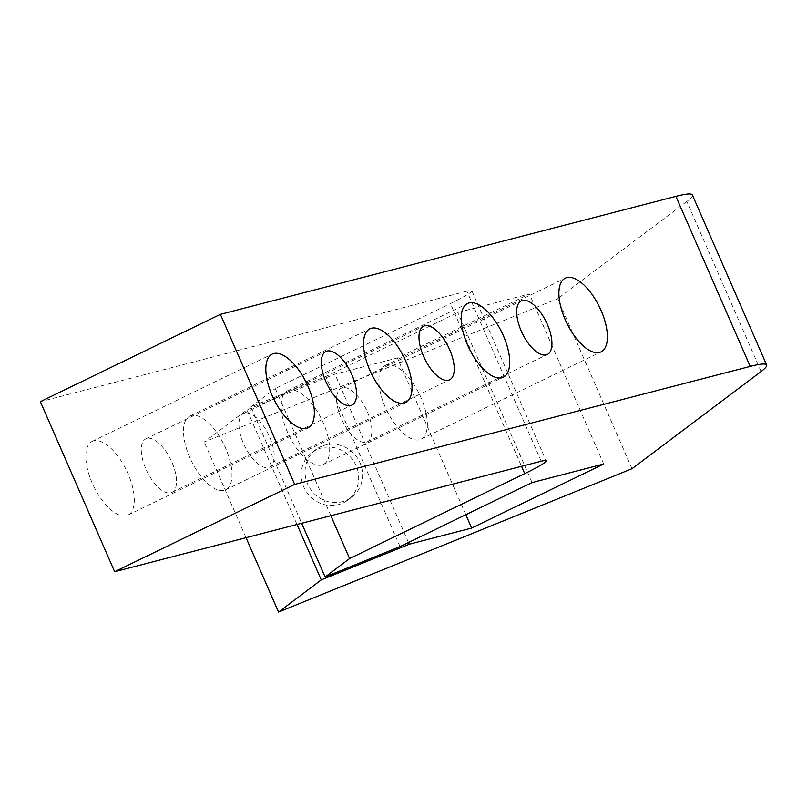 <?xml version="1.0" encoding="UTF-8"?>
<svg xmlns="http://www.w3.org/2000/svg" width="807" height="807" viewBox="0 0 807 807"><rect width="100%" height="100%" fill="white"/><g stroke="black" fill="none" stroke-linecap="round" stroke-linejoin="round"><path stroke-width="0.61" stroke-dasharray="4.04 3.03" d="M541.194 461.221L466.9 291.176A44.678 3.561 -23.6 0 1 471.833 290.752A44.678 3.561 -23.6 0 1 450.427 303.583L521.524 466.315M330.86 515.713L275.288 388.52L450.427 303.583M761.102 371.523L686.807 201.478A148.922 11.863 156.4 0 0 692.356 194.941M632.022 468.716L557.728 298.671L204.252 442.014L246.952 409.855L334.955 374.166L397.377 357.995L529.402 293.97L457.771 312.521L325.746 376.556L250.836 406.93L301.667 523.269M686.807 201.478L557.728 298.671M386.765 364.935A40.955 18.208 64.1 0 0 385.232 365.5A40.955 18.208 64.1 0 0 386.724 410.299A40.955 18.208 64.1 0 0 420.972 439.2A40.955 18.208 64.1 0 0 420.265 396.045A40.955 18.208 64.1 0 0 386.765 364.935M191.4 415.544A40.955 18.208 64.1 0 0 189.867 416.109A40.955 18.208 64.1 0 0 191.35 460.898A40.955 18.208 64.1 0 0 225.607 489.809A40.955 18.208 64.1 0 0 224.901 446.654A40.955 18.208 64.1 0 0 191.4 415.544M147.015 438.403A29.788 13.245 64.1 0 0 145.906 438.806A29.788 13.245 64.1 0 0 146.985 471.389A29.788 13.245 64.1 0 0 171.891 492.411A29.788 13.245 64.1 0 0 171.377 461.029A29.788 13.245 64.1 0 0 147.015 438.403M244.692 413.093A29.788 13.245 64.1 0 0 243.583 413.507A29.788 13.245 64.1 0 0 244.662 446.079A29.788 13.245 64.1 0 0 269.578 467.102A29.788 13.245 64.1 0 0 269.064 435.719A29.788 13.245 64.1 0 0 244.692 413.093M342.38 387.794A29.788 13.245 64.1 0 0 341.27 388.197A29.788 13.245 64.1 0 0 342.35 420.78A29.788 13.245 64.1 0 0 367.266 441.802A29.788 13.245 64.1 0 0 366.741 410.42A29.788 13.245 64.1 0 0 342.38 387.794M289.077 390.245A40.955 18.208 64.1 0 0 287.554 390.8A40.955 18.208 64.1 0 0 289.037 435.598A40.955 18.208 64.1 0 0 323.294 464.499A40.955 18.208 64.1 0 0 322.588 421.355A40.955 18.208 64.1 0 0 289.077 390.245M93.713 440.854A40.955 18.208 64.1 0 0 92.19 441.409A40.955 18.208 64.1 0 0 93.673 486.207A40.955 18.208 64.1 0 0 127.93 515.108A40.955 18.208 64.1 0 0 127.224 471.964A40.955 18.208 64.1 0 0 93.713 440.854M321.912 446.17A29.788 28.154 53 0 0 315.89 449.58A29.788 28.154 53 0 0 311.31 490.313A29.788 28.154 53 0 0 351.721 497.173A29.788 28.154 53 0 0 358.328 459.496A29.788 28.154 53 0 0 321.912 446.17M318.029 449.085A29.788 28.154 -127 0 1 354.444 462.411A29.788 28.154 -127 0 1 347.837 500.088A29.788 28.154 -127 0 1 307.427 493.228A29.788 28.154 -127 0 1 312.006 452.505A29.788 28.154 -127 0 1 318.029 449.085M400.04 546.601L325.746 376.556M465.831 514.695L397.377 357.995M603.697 464.015L529.402 293.97M297.026 524.469L246.952 409.855M408.493 542.496L334.955 374.166M246.044 537.684L204.252 442.014M250.836 406.93L275.288 388.52M532.065 482.576L457.771 312.521M466.9 291.176L40.35 401.674M471.833 290.752L546.127 460.797M420.972 439.2L601.013 351.882M385.232 365.5L565.273 278.183M225.607 489.809L405.649 402.491M189.867 416.109L369.909 328.792M171.891 492.411L351.933 405.094M145.906 438.806L325.937 351.499M269.578 467.102L449.62 379.794M243.583 413.507L423.625 326.189M367.266 441.802L547.297 354.485M341.27 388.197L521.302 300.89M323.294 464.499L503.326 377.192M287.554 390.8L467.586 303.493M127.93 515.108L307.961 427.791M92.19 441.409L272.221 354.091M347.837 500.088L351.721 497.173M312.006 452.505L315.89 449.58"/><path stroke-width="1.21" d="M521.524 466.315L524.721 473.628A44.678 3.561 156.4 0 0 546.127 460.797A44.678 3.561 156.4 0 0 541.194 461.221L114.644 571.719L40.35 401.674L220.392 314.357L675.913 196.353L750.207 366.408A148.922 11.863 -23.6 0 1 766.65 364.986A148.922 11.863 -23.6 0 1 761.102 371.523L632.022 468.716L278.536 612.059L246.044 537.684M524.721 473.628L349.582 558.565L330.86 515.713M766.65 364.986L692.356 194.941A148.922 11.863 156.4 0 0 675.913 196.353M750.207 366.408L294.676 484.402L114.644 571.719M349.582 558.565L325.13 576.975L400.04 546.601L532.065 482.576L603.697 464.015L471.671 528.04L409.25 544.221L321.247 579.9L278.536 612.059M566.796 277.628A40.955 18.208 -115.9 0 1 600.307 308.738A40.955 18.208 -115.9 0 1 601.013 351.882A40.955 18.208 -115.9 0 1 566.756 322.982A40.955 18.208 -115.9 0 1 565.273 278.183A40.955 18.208 -115.9 0 1 566.796 277.628M371.432 328.227A40.955 18.208 -115.9 0 1 404.943 359.347A40.955 18.208 -115.9 0 1 405.649 402.491A40.955 18.208 -115.9 0 1 371.391 373.591A40.955 18.208 -115.9 0 1 369.909 328.792A40.955 18.208 -115.9 0 1 371.432 328.227M327.047 351.085A29.788 13.245 -115.9 0 1 351.418 373.712A29.788 13.245 -115.9 0 1 351.933 405.094A29.788 13.245 -115.9 0 1 327.017 384.071A29.788 13.245 -115.9 0 1 325.937 351.499A29.788 13.245 -115.9 0 1 327.047 351.085M424.734 325.786A29.788 13.245 -115.9 0 1 449.096 348.412A29.788 13.245 -115.9 0 1 449.62 379.794A29.788 13.245 -115.9 0 1 424.704 358.772A29.788 13.245 -115.9 0 1 423.625 326.189A29.788 13.245 -115.9 0 1 424.734 325.786M522.411 300.476A29.788 13.245 -115.9 0 1 546.783 323.103A29.788 13.245 -115.9 0 1 547.297 354.485A29.788 13.245 -115.9 0 1 522.381 333.462A29.788 13.245 -115.9 0 1 521.302 300.89A29.788 13.245 -115.9 0 1 522.411 300.476M469.119 302.928A40.955 18.208 -115.9 0 1 502.62 334.037A40.955 18.208 -115.9 0 1 503.326 377.192A40.955 18.208 -115.9 0 1 469.079 348.281A40.955 18.208 -115.9 0 1 467.586 303.493A40.955 18.208 -115.9 0 1 469.119 302.928M273.744 353.537A40.955 18.208 -115.9 0 1 307.255 384.646A40.955 18.208 -115.9 0 1 307.961 427.791A40.955 18.208 -115.9 0 1 273.704 398.89A40.955 18.208 -115.9 0 1 272.221 354.091A40.955 18.208 -115.9 0 1 273.744 353.537M301.667 523.269L325.13 576.975M471.671 528.04L465.831 514.695M321.247 579.9L297.026 524.469M409.25 544.221L408.493 542.496M294.676 484.402L220.392 314.357"/></g></svg>
